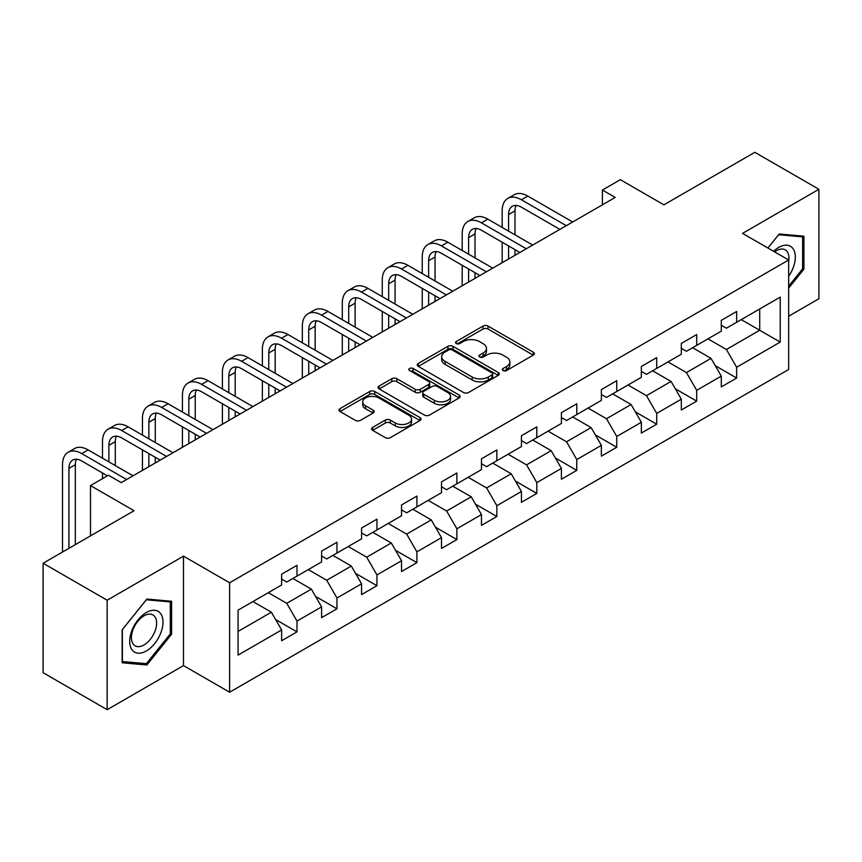 <?xml version="1.0" encoding="UTF-8"?>
<svg xmlns="http://www.w3.org/2000/svg" width="862" height="862" viewBox="0 0 862 862"><rect width="100%" height="100%" fill="white"/><g stroke="black" fill="none" stroke-linecap="round" stroke-linejoin="round"><path stroke-width="1.29" d="M503.063 370.541A2.489 1.433 0 0 0 506.587 370.541L533.309 355.112A3.556 2.058 0 0 0 534.354 353.668A3.556 2.058 0 0 0 533.309 352.213L488.043 326.073A3.556 2.058 0 0 0 483.011 326.073L456.289 341.503A2.489 1.433 0 0 0 455.556 342.516A2.489 1.433 0 0 0 456.289 343.539A2.489 1.433 0 0 0 459.812 343.539L463.271 341.535A11.378 6.573 0 0 1 479.369 341.535L483.14 343.722A11.378 6.573 0 0 1 486.47 348.367A11.378 6.573 0 0 1 483.14 353.011L479.681 355.004A2.489 1.433 0 0 0 478.949 356.028A2.489 1.433 0 0 0 479.681 357.04A2.489 1.433 0 0 0 483.194 357.04L486.653 355.047A11.378 6.573 0 0 1 502.751 355.047L506.522 357.224A11.378 6.573 0 0 1 509.862 361.868A11.378 6.573 0 0 1 506.522 366.512L503.063 368.505A2.489 1.433 0 0 0 502.341 369.529A2.489 1.433 0 0 0 503.063 370.541L503.063 368.505M372.61 427.423A3.556 2.058 0 0 0 371.565 428.877A3.556 2.058 0 0 0 372.61 430.321L385.303 437.659A3.556 2.058 0 0 0 390.335 437.659L420.009 420.527A3.556 2.058 0 0 0 421.055 419.072A3.556 2.058 0 0 0 420.009 417.617L374.744 391.488A3.556 2.058 0 0 0 369.712 391.488L340.037 408.62A3.556 2.058 0 0 0 339.003 410.075A3.556 2.058 0 0 0 340.037 411.519L355.381 420.376A3.556 2.058 0 0 0 360.413 420.376L373.106 413.049A3.556 2.058 0 0 0 374.151 411.594A3.556 2.058 0 0 0 373.106 410.14L365.499 405.754A9.514 5.495 0 0 1 362.719 401.864A9.514 5.495 0 0 1 368.591 396.789A9.514 5.495 0 0 1 378.957 397.985L408.76 415.193A9.514 5.495 0 0 1 411.551 419.072A9.514 5.495 0 0 1 405.668 424.147A9.514 5.495 0 0 1 395.302 422.962L390.335 420.085A3.556 2.058 0 0 0 385.303 420.085L372.61 427.423L372.61 430.321M788.665 316.214L818.9 298.758L818.9 189.295L754.843 152.315L663.891 204.833L620.338 179.684L602.409 190.039L615.209 197.43L121.24 482.623L108.429 475.231L90.499 485.586L90.499 535.873M107.157 600.221L107.157 709.685L183.498 665.604L183.498 556.141L107.157 600.221L43.1 563.242L134.052 510.724L90.499 485.586M183.498 556.141L229.615 582.766L788.665 260.001L788.665 369.464L229.615 692.229L229.615 582.766M818.9 189.295L742.548 233.376L788.665 260.001M463.519 392.501A3.556 2.058 0 0 0 468.551 392.501L498.225 375.369A3.556 2.058 0 0 0 499.27 373.914A3.556 2.058 0 0 0 498.225 372.47L452.959 346.33A3.556 2.058 0 0 0 447.928 346.33L418.253 363.462A3.556 2.058 0 0 0 417.208 364.917A3.556 2.058 0 0 0 418.253 366.372L463.519 392.501M410.571 371.08A2.489 1.433 0 0 1 413.103 371.436L413.103 368.473L459.123 395.044A3.556 2.058 0 0 1 460.157 396.498A3.556 2.058 0 0 1 459.123 397.953L429.448 415.085A3.556 2.058 0 0 1 424.416 415.085L379.151 388.945L379.151 386.047A3.556 2.058 0 0 0 378.106 387.491A3.556 2.058 0 0 0 379.151 388.945M379.151 386.047L391.844 378.709A3.556 2.058 0 0 1 396.876 378.709L415.236 389.312A3.556 2.058 0 0 0 420.268 389.312L428.694 384.441A3.556 2.058 0 0 0 429.729 382.997A3.556 2.058 0 0 0 428.694 381.543L409.579 370.509A2.489 1.433 0 0 1 408.847 369.486A2.489 1.433 0 0 1 410.387 368.16A2.489 1.433 0 0 1 413.103 368.473M107.157 709.685L43.1 672.705L43.1 563.242M275.614 619.53L297.002 631.878L297.002 621.082L321.601 606.88L321.601 617.677L336.967 608.798L336.967 598.002L361.566 583.8L361.566 594.597L376.942 585.729L376.942 574.932L401.541 560.731L401.541 571.528L416.906 562.649L416.906 551.852L441.506 537.651L441.506 548.447L456.882 539.58L456.882 528.772L481.47 514.571L481.47 525.378L496.846 516.5L496.846 505.703L521.445 491.502L521.445 502.298L536.81 493.42L536.81 482.623L561.41 468.422L561.41 479.218L576.786 470.35L576.786 459.554L601.374 445.352L601.374 456.149L616.75 447.27L616.75 436.474L641.35 422.272L641.35 433.069L656.715 424.201L656.715 413.394L681.314 399.192L681.314 410L696.69 401.121L696.69 390.324L721.289 376.123L721.289 386.919L736.654 378.041L736.654 367.244L780.218 342.095L780.218 297.131L759.713 308.962L759.713 330.265L780.218 342.095M297.002 631.878L281.626 640.757L281.626 629.95L238.074 655.098L238.074 610.134L281.626 584.986L281.626 574.189L297.002 565.31L297.002 576.107L321.601 561.905L321.601 551.109L336.967 542.241L336.967 553.038L361.566 538.836L361.566 528.04L376.942 519.161L376.942 529.958L401.541 515.756L401.541 504.96L416.906 496.081L416.906 506.888L441.506 492.687L441.506 481.88L456.882 473.012L456.882 483.808L481.47 469.607L481.47 458.81L496.846 449.932L496.846 460.728L521.445 446.527L521.445 435.73L536.81 426.862L536.81 437.659L561.41 423.457L561.41 412.661L576.786 403.782L576.786 414.579L601.374 400.377L601.374 389.581L616.75 380.702L616.75 391.51L641.35 377.308L641.35 366.501L656.715 357.633L656.715 368.43L681.314 354.228L681.314 343.432L696.69 334.553L696.69 345.35L721.289 331.148L721.289 320.352L736.654 311.484L736.654 322.28L780.218 297.131M292.908 578.477L311.354 589.123L286.755 603.325L268.308 592.679M281.626 579.07L286.755 582.022L297.002 576.107M286.755 603.325L297.002 621.082M311.354 589.123L321.601 606.88M332.872 555.397L351.319 566.054L326.72 580.255L308.273 569.599M321.601 555.99L326.72 558.953L336.967 553.038M326.72 580.255L336.967 598.002M351.319 566.054L361.566 583.8M372.837 532.328L391.283 542.974L366.695 557.175L348.248 546.53M361.566 532.921L366.695 535.873L376.942 529.958M366.695 557.175L376.942 574.932M391.283 542.974L401.541 560.731M412.812 509.248L431.259 519.905L406.659 534.106L388.212 523.449M401.541 509.841L406.659 512.804L416.906 506.888M406.659 534.106L416.906 551.852M431.259 519.905L441.506 537.651M452.776 486.179L471.223 496.824L446.624 511.026L428.177 500.369M441.506 486.761L446.624 489.724L456.882 483.808M446.624 511.026L456.882 528.772M471.223 496.824L481.47 514.571M492.741 463.099L511.198 473.744L486.599 487.946L468.152 477.3M481.47 463.691L486.599 466.644L496.846 460.728M486.599 487.946L496.846 505.703M511.198 473.744L521.445 491.502M532.716 440.019L551.163 450.675L526.563 464.877L508.117 454.22M521.445 440.611L526.563 443.574L536.81 437.659M526.563 464.877L536.81 482.623M551.163 450.675L561.41 468.422M572.68 416.949L591.127 427.595L566.539 441.797L548.092 431.151M561.41 417.542L566.539 420.494L576.786 414.579M566.539 441.797L576.786 459.554M591.127 427.595L601.374 445.352M612.656 393.869L631.103 404.526L606.503 418.727L588.056 408.071M601.374 394.462L606.503 397.425L616.75 391.51M606.503 418.727L616.75 436.474M631.103 404.526L641.35 422.272M652.62 370.8L671.067 381.446L646.468 395.647L628.021 385.002M641.35 371.393L646.468 374.345L656.715 368.43M646.468 395.647L656.715 413.394M671.067 381.446L681.314 399.192M692.585 347.72L711.031 358.366L686.443 372.567L667.996 361.921M681.314 348.313L686.443 351.276L696.69 345.35M686.443 372.567L696.69 390.324M711.031 358.366L721.289 376.123M741.266 319.619L759.713 330.265L726.407 349.498L707.961 338.841M721.289 325.233L726.407 328.196L736.654 322.28M726.407 349.498L736.654 367.244M183.498 665.604L229.615 692.229M602.409 190.039L602.409 204.833M238.074 631.437L271.379 612.203L252.932 601.557M271.379 612.203L281.626 629.95M715.266 365.693L736.654 378.041M675.291 388.773L696.69 401.121M635.326 411.842L656.715 424.201M595.362 434.922L616.75 447.27M555.387 457.991L576.786 470.35M515.422 481.071L536.81 493.42M475.458 504.151L496.846 516.5M435.482 527.221L456.882 539.58M395.518 550.301L416.906 562.649M355.543 573.37L376.942 585.729M315.578 596.45L336.967 608.798M788.665 288.123L803.912 269.159L803.912 236.199L779.183 233.99L767.913 248.019L778.677 234.723L802.63 236.856L802.63 268.804L788.665 286.173M122.145 662.781L146.863 664.99L171.592 634.238L171.592 601.267L146.863 599.058L122.145 629.82L122.145 662.781M802.63 268.427L803.912 269.159M170.31 633.495L171.592 634.238M144.256 663.481L146.863 664.99M504.065 370.897L506.522 369.475A11.378 6.573 0 0 0 509.862 364.831L509.862 361.868M486.47 348.367L486.47 351.319A11.378 6.573 0 0 1 483.14 355.974L480.673 357.396M533.266 355.144L488.043 329.036A3.556 2.058 0 0 0 483.011 329.036L457.28 343.884M498.182 375.401L452.959 349.293A3.556 2.058 0 0 0 447.928 349.293L418.296 366.393M491.943 374.938A2.489 1.433 0 0 0 492.665 373.914A2.489 1.433 0 0 0 491.943 372.901L452.205 349.961A2.489 1.433 0 0 0 448.682 349.961L445.04 352.062A11.378 6.573 0 0 0 441.7 356.717A11.378 6.573 0 0 0 445.04 361.361L472.193 377.039A11.378 6.573 0 0 0 488.291 377.039L491.943 374.938L491.943 377.89A2.489 1.433 0 0 0 492.665 376.877L492.665 373.914M441.7 356.717L441.7 359.669A11.378 6.573 0 0 0 445.04 364.314L445.04 361.361M491.943 377.89L488.291 380.002A11.378 6.573 0 0 1 472.193 380.002L445.04 364.314M379.194 388.977L391.844 381.672L391.844 378.709M429.729 382.997L429.729 385.95A3.556 2.058 0 0 1 428.694 387.404L420.268 392.264A3.556 2.058 0 0 1 415.236 392.264L396.876 381.672A3.556 2.058 0 0 0 391.844 381.672M413.103 371.436L459.069 397.975M434.286 400.302A9.514 5.495 0 0 0 444.652 401.498A9.514 5.495 0 0 0 450.524 396.423A9.514 5.495 0 0 0 447.744 392.544L437.239 386.478A3.556 2.058 0 0 0 432.207 386.478L423.781 391.337A3.556 2.058 0 0 0 422.746 392.792A3.556 2.058 0 0 0 423.781 394.246L434.286 400.302L434.286 403.265A9.514 5.495 0 0 0 444.652 404.461A9.514 5.495 0 0 0 450.524 399.386L450.524 396.423M422.746 392.792L422.746 395.755A3.556 2.058 0 0 0 423.781 397.199L423.781 394.246M434.286 403.265L423.781 397.199M411.551 419.072L411.551 422.035A9.514 5.495 0 0 1 405.668 427.11A9.514 5.495 0 0 1 395.302 425.914L390.335 423.048A3.556 2.058 0 0 0 385.303 423.048L372.653 430.353M362.719 401.864L362.719 404.828A9.514 5.495 0 0 0 365.499 408.707L365.499 405.754M373.106 410.14L373.106 413.049L365.499 408.707M419.966 420.548L374.744 394.44A3.556 2.058 0 0 0 369.712 394.44L340.091 411.551M502.18 227.428L502.18 210.867A27.175 15.688 60 0 1 507.804 198.422L514.205 194.726A27.175 15.688 60 0 1 527.792 196.073L572.68 221.987M507.804 198.422A27.175 15.688 60 0 1 521.391 199.768L566.28 225.682M559.869 229.378L521.391 207.171A18.113 10.463 -120 0 0 512.33 206.266A18.113 10.463 -120 0 0 508.58 214.563L508.58 231.124M516.122 205.436A18.113 10.463 -120 0 0 514.98 210.867L514.98 234.83M508.58 245.918L508.58 258.999M514.98 249.624L514.98 255.303M502.18 262.695L502.18 242.222M788.665 276.271A23.554 13.598 120 0 0 793.094 267.953A23.554 13.598 120 0 0 791.639 247.103A23.554 13.598 120 0 0 773.58 251.295M801.046 235.94L802.63 236.856M788.665 261.251A17.833 10.29 120 0 0 785.26 249.872A17.833 10.29 120 0 0 774.615 251.887M146.357 650.961A23.554 13.598 120 0 0 163.004 622.116A23.554 13.598 120 0 0 146.357 612.494A23.554 13.598 120 0 0 129.699 641.339A23.554 13.598 120 0 0 146.357 650.961M144.019 644.938A17.833 10.29 120 0 0 155.666 629.228A17.833 10.29 120 0 0 152.93 614.94A17.833 10.29 120 0 0 144.019 615.824A17.833 10.29 120 0 0 132.371 631.534A17.833 10.29 120 0 0 135.097 645.821A17.833 10.29 120 0 0 144.019 644.938M122.393 629.583L146.357 599.79L170.31 601.924L170.31 633.872L146.357 663.665L122.393 661.531L122.35 629.562M168.715 601.008L170.31 601.924M462.204 250.508L462.204 233.936A27.175 15.688 60 0 1 467.84 221.502L474.24 217.806A27.175 15.688 60 0 1 487.827 219.153L532.716 245.067M467.84 221.502A27.175 15.688 60 0 1 481.427 222.849L526.305 248.762M519.905 252.458L481.427 230.24A18.113 10.463 -120 0 0 472.365 229.346A18.113 10.463 -120 0 0 468.616 237.643L468.616 254.204M476.147 228.505A18.113 10.463 -120 0 0 475.016 233.936L475.016 257.9M468.616 268.998L468.616 282.068M475.016 272.694L475.016 278.372M462.204 285.775L462.204 265.302M422.24 273.577L422.24 257.016A27.175 15.688 60 0 1 427.864 244.571L434.276 240.875A27.175 15.688 60 0 1 447.863 242.222L492.741 268.136M427.864 244.571A27.175 15.688 60 0 1 441.452 245.918L486.34 271.832M479.94 275.538L441.452 253.32A18.113 10.463 -120 0 0 432.39 252.415A18.113 10.463 -120 0 0 428.64 260.712L428.64 277.284M436.183 251.585A18.113 10.463 -120 0 0 435.051 257.016L435.051 280.98M428.64 292.067L428.64 305.148M435.051 295.774L435.051 301.452M422.24 308.844L422.24 288.371M382.265 296.657L382.265 280.096A27.175 15.688 60 0 1 387.9 267.651L394.3 263.955A27.175 15.688 60 0 1 407.888 265.302L452.776 291.216M387.9 267.651A27.175 15.688 60 0 1 401.487 268.998L446.376 294.912M439.965 298.608L401.487 276.39A18.113 10.463 -120 0 0 392.425 275.495A18.113 10.463 -120 0 0 388.676 283.792L388.676 300.353M396.218 274.655A18.113 10.463 -120 0 0 395.076 280.096L395.076 304.049M388.676 315.147L388.676 328.228M395.076 318.843L395.076 324.521M382.265 331.924L382.265 311.451M342.3 319.737L342.3 303.165A27.175 15.688 60 0 1 347.925 290.731L354.336 287.024A27.175 15.688 60 0 1 367.923 288.371L412.812 314.285M347.925 290.731A27.175 15.688 60 0 1 361.512 292.067L406.401 317.992M400 321.688L361.512 299.47A18.113 10.463 -120 0 0 352.461 298.575A18.113 10.463 -120 0 0 348.701 306.861L348.701 323.433M356.243 297.735A18.113 10.463 -120 0 0 355.112 303.165L355.112 327.129M348.701 338.227L348.701 351.297M355.112 341.923L355.112 347.601M342.3 354.993L342.3 334.521M302.336 342.807L302.336 326.245A27.175 15.688 60 0 1 307.96 313.8L314.361 310.104A27.175 15.688 60 0 1 327.948 311.451L372.837 337.365M307.96 313.8A27.175 15.688 60 0 1 321.548 315.147L366.436 341.061M360.025 344.757L321.548 322.539A18.113 10.463 -120 0 0 312.486 321.645A18.113 10.463 -120 0 0 308.736 329.941L308.736 346.502M316.279 320.815A18.113 10.463 -120 0 0 315.147 326.245L315.147 350.209M308.736 361.297L308.736 374.377M315.147 364.992L315.147 370.682M302.336 378.073L302.336 357.601M262.36 365.887L262.36 349.315A27.175 15.688 60 0 1 267.996 336.88L274.396 333.185A27.175 15.688 60 0 1 287.983 334.521L332.872 360.445M267.996 336.88A27.175 15.688 60 0 1 281.583 338.227L326.472 364.141M320.061 367.837L281.583 345.619A18.113 10.463 -120 0 0 272.521 344.725A18.113 10.463 -120 0 0 268.772 353.021L268.772 369.582M276.303 343.884A18.113 10.463 -120 0 0 275.172 349.315L275.172 373.278M268.772 384.377L268.772 397.447M275.172 388.072L275.172 393.751M262.36 401.153L262.36 380.681M222.396 388.956L222.396 372.395A27.175 15.688 60 0 1 228.021 359.95L234.432 356.254A27.175 15.688 60 0 1 248.019 357.601L292.908 383.515M228.021 359.95A27.175 15.688 60 0 1 241.608 361.297L286.496 387.21M280.096 390.917L241.608 368.699A18.113 10.463 -120 0 0 232.557 367.794A18.113 10.463 -120 0 0 228.796 376.091L228.796 392.663M236.339 366.964A18.113 10.463 -120 0 0 235.207 372.395L235.207 396.358M228.796 407.446L228.796 420.527M235.207 411.152L235.207 416.831M222.396 424.223L222.396 403.75M182.432 412.036L182.432 395.464A27.175 15.688 60 0 1 188.056 383.03L194.456 379.334A27.175 15.688 60 0 1 208.044 380.681L252.932 406.595M188.056 383.03A27.175 15.688 60 0 1 201.643 384.377L246.532 410.29M240.121 413.986L201.643 391.768A18.113 10.463 -120 0 0 192.582 390.874A18.113 10.463 -120 0 0 188.832 399.171L188.832 415.732M196.374 390.033A18.113 10.463 -120 0 0 195.232 395.464L195.232 419.428M188.832 430.526L188.832 443.607M195.232 434.222L195.232 439.9M182.432 447.303L182.432 426.83M142.456 435.116L142.456 418.544A27.175 15.688 60 0 1 148.081 406.11L154.492 402.403A27.175 15.688 60 0 1 168.079 403.75L212.968 429.664M148.081 406.11A27.175 15.688 60 0 1 161.668 407.446L206.557 433.37M200.156 437.066L161.668 414.848A18.113 10.463 -120 0 0 152.617 413.954A18.113 10.463 -120 0 0 148.867 422.24L148.867 438.812M156.399 413.113A18.113 10.463 -120 0 0 155.268 418.544L155.268 442.508M148.867 453.606L148.867 466.676M155.268 457.302L155.268 462.98M142.456 470.372L142.456 449.899M102.492 458.185L102.492 441.624A27.175 15.688 60 0 1 108.116 429.179L114.527 425.483A27.175 15.688 60 0 1 128.115 426.83L172.993 452.744M108.116 429.179A27.175 15.688 60 0 1 121.704 430.526L166.592 456.44M160.192 460.136L121.704 437.918A18.113 10.463 -120 0 0 112.642 437.023A18.113 10.463 -120 0 0 108.892 445.32L108.892 461.881M116.435 436.194A18.113 10.463 -120 0 0 115.303 441.624L115.303 465.588M102.492 478.658L102.492 472.979M62.517 552.025L62.517 464.693A27.175 15.688 60 0 1 68.152 452.259L74.552 448.563A27.175 15.688 60 0 1 88.139 449.899L133.028 475.824M68.152 452.259A27.175 15.688 60 0 1 81.739 453.606L126.628 479.52M107.405 475.824L81.739 460.998A18.113 10.463 -120 0 0 72.677 460.103A18.113 10.463 -120 0 0 68.928 468.389L68.928 548.329M76.47 459.263A18.113 10.463 -120 0 0 75.328 464.693L75.328 544.633M506.522 369.475L506.522 366.512M479.681 357.04L479.681 355.004M483.14 355.974L483.14 353.011M456.289 343.539L456.289 341.503M483.011 329.036L483.011 326.073M488.043 329.036L488.043 326.073M533.309 355.112L533.309 352.213M418.253 366.372L418.253 363.462M447.928 349.293L447.928 346.33M452.959 349.293L452.959 346.33M498.225 375.369L498.225 372.47M472.193 380.002L472.193 377.039M488.291 380.002L488.291 377.039M396.876 381.672L396.876 378.709M415.236 392.264L415.236 389.312M420.268 392.264L420.268 389.312M428.694 387.404L428.694 384.441M459.123 397.953L459.123 395.044M385.303 423.048L385.303 420.085M390.335 423.048L390.335 420.085M395.302 425.914L395.302 422.962M340.037 411.519L340.037 408.62M369.712 394.44L369.712 391.488M374.744 394.44L374.744 391.488M420.009 420.527L420.009 417.617M527.792 196.073L521.391 199.768M514.98 210.867L508.58 214.563M487.827 219.153L481.427 222.849M475.016 233.936L468.616 237.643M447.863 242.222L441.452 245.918M435.051 257.016L428.64 260.712M407.888 265.302L401.487 268.998M395.076 280.096L388.676 283.792M367.923 288.371L361.512 292.067M355.112 303.165L348.701 306.861M327.948 311.451L321.548 315.147M315.147 326.245L308.736 329.941M287.983 334.521L281.583 338.227M275.172 349.315L268.772 353.021M248.019 357.601L241.608 361.297M235.207 372.395L228.796 376.091M208.044 380.681L201.643 384.377M195.232 395.464L188.832 399.171M168.079 403.75L161.668 407.446M155.268 418.544L148.867 422.24M128.115 426.83L121.704 430.526M115.303 441.624L108.892 445.32M88.139 449.899L81.739 453.606M75.328 464.693L68.928 468.389"/></g></svg>
